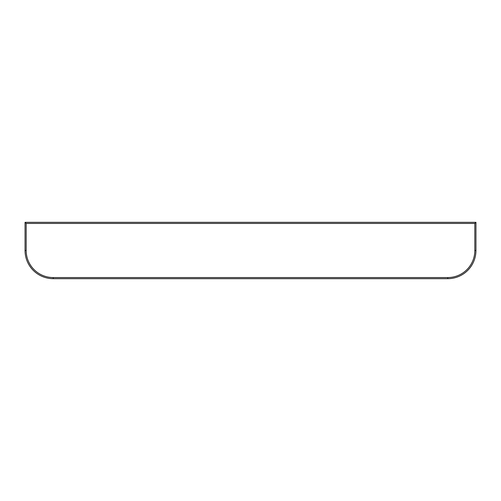 <?xml version="1.0" encoding="UTF-8"?>
<svg xmlns="http://www.w3.org/2000/svg" width="501" height="501" viewBox="0 0 501 501"><rect width="100%" height="100%" fill="white"/><g stroke="black" fill="none" stroke-linecap="round" stroke-linejoin="round"><path stroke-width="0.75" d="M475.95 222.319L475.95 250.5A28.181 28.181 0 0 1 447.769 278.681L53.231 278.681A28.181 28.181 0 0 1 25.05 250.5L25.05 222.319L475.95 222.319L474.823 223.446L26.177 223.446L26.177 250.5A27.054 27.054 0 0 0 53.231 277.554L447.769 277.554A27.054 27.054 0 0 0 474.823 250.5L474.823 223.446M25.05 222.319L26.177 223.446L26.177 250.5L25.05 250.5A28.181 28.181 0 0 0 53.231 278.681L53.231 277.554M474.823 250.5L475.95 250.5A28.181 28.181 0 0 1 447.769 278.681L447.769 277.554"/></g></svg>
